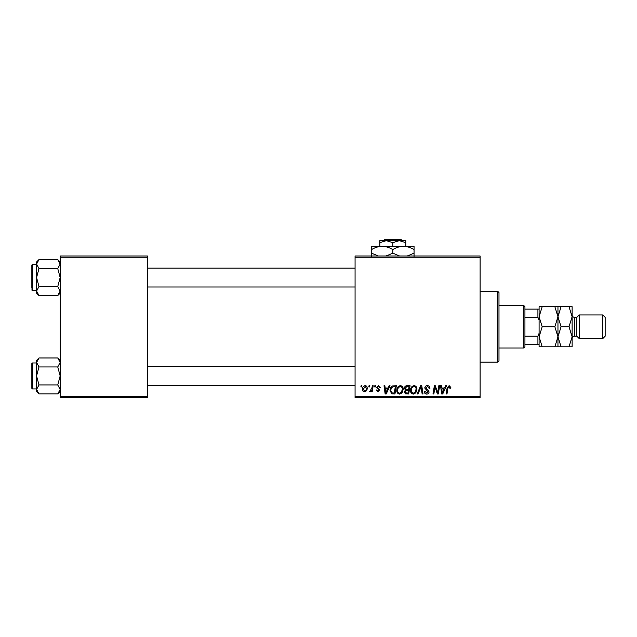<?xml version="1.0" encoding="UTF-8"?>
<svg xmlns="http://www.w3.org/2000/svg" width="637" height="637" viewBox="0 0 637 637"><rect width="100%" height="100%" fill="white"/><g stroke="black" fill="none" stroke-linecap="round" stroke-linejoin="round"><path stroke-width="0.96" d="M355.072 255.978L480.107 255.978L480.107 257.157L355.072 257.157L355.072 255.978M396.787 390.425C396.771 387.806 397.966 386.205 400.386 385.632C402.281 385.982 403.229 387.169 403.221 389.199L402.09 392.854L399.638 394.104C397.679 393.746 396.724 392.519 396.787 390.425M388.092 387.989L389.103 385.735L390.035 385.735L386.197 393.992L385.146 393.992L384.015 385.735L384.883 385.735L385.154 387.989L388.092 387.989M449.141 385.632L450.837 387.455L450.757 388.204L449.897 388.315L449.085 386.595L447.962 388.148L446.967 393.992L446.099 393.992L447.126 387.941L449.141 385.632M424.775 388.06C424.927 386.508 425.795 385.703 427.363 385.632C429.099 385.727 429.951 386.659 429.919 388.427L429.067 388.53L428.844 387.312L427.308 386.595L425.635 387.981L428.088 390.107L429.067 391.914C428.956 393.324 428.183 394.056 426.75 394.104C425.261 394.008 424.457 393.212 424.338 391.707L425.205 391.444L426.782 393.14L428.207 391.962L424.775 388.06M417.06 393.992L420.667 385.735L421.758 385.735L423.024 393.992L422.156 393.992L421.073 386.922L417.983 393.992L417.06 393.992M410.515 390.425C410.499 387.806 411.693 386.205 414.114 385.632C416.009 385.982 416.956 387.169 416.948 389.199L415.818 392.854L413.365 394.104C411.406 393.746 410.451 392.519 410.515 390.425M360.876 386.922L361.075 385.735L361.935 385.735L361.752 386.922L360.876 386.922M355.072 396.357L480.107 396.357L480.107 397.536L355.072 397.536L355.072 257.157M480.107 396.357L480.107 257.157M404.399 388.307C404.503 386.786 405.291 385.926 406.772 385.735L410.085 385.735L408.683 393.992L405.427 393.857L404.288 391.986L405.427 389.971L404.399 388.307M444.602 387.989L445.621 385.735L446.545 385.735L442.715 393.992L441.664 393.992L440.533 385.735L441.393 385.735L441.672 387.989L444.602 387.989M437.93 390.776L438.813 385.735L439.681 385.735L438.272 393.992L437.364 393.992L434.999 386.985L433.853 393.992L432.985 393.992L434.378 385.735L435.286 385.735L437.659 392.734L437.93 390.776M378.545 385.632L380.592 387.774L379.732 387.885L378.505 386.38L377.375 387.304L379.843 390.139L378.044 391.851L376.085 390.027L376.945 389.924L378.083 391.102L378.983 390.274L376.515 387.368L378.545 385.632M392.583 385.934L396.357 385.735L394.956 393.992L391.851 393.889L390.027 390.616C389.979 388.506 390.831 386.954 392.583 385.934M362.469 389.342C362.413 387.328 363.305 386.094 365.144 385.632C366.506 385.815 367.183 386.611 367.183 388.021C367.27 390.123 366.363 391.397 364.468 391.851C363.098 391.636 362.429 390.8 362.469 389.342M368.807 386.922L369.006 385.735L369.866 385.735L369.691 386.922L368.807 386.922M371.881 388.14L372.319 385.735L373.186 385.735L372.175 391.747L371.307 391.747L371.522 390.505L370.129 391.851L369.548 391.636L371.881 388.14M374.604 386.922L374.803 385.735L375.655 385.735L375.48 386.922L374.604 386.922M60.165 255.978L147.458 255.978L147.458 257.157L60.165 257.157L60.165 255.978M147.458 396.357L147.458 397.536L60.165 397.536L60.165 396.357L147.458 396.357L147.458 257.157M60.165 396.357L60.165 257.157M407.983 393.029L408.413 390.457L405.626 390.8L405.148 391.954L406.51 393.029L407.983 393.029M408.58 389.494L409.05 386.707L406.597 386.747L405.259 388.331L406.756 389.494L408.58 389.494M415.141 392.225L416.088 389.159C416.096 387.71 415.42 386.858 414.05 386.595C412.211 387.153 411.319 388.459 411.367 390.521C411.335 391.994 412.012 392.87 413.389 393.14L415.141 392.225M442.994 391.405L444.132 388.952L441.791 388.952L442.309 393.093L442.994 391.405M386.476 391.405L387.622 388.952L385.281 388.952L385.791 393.093L386.476 391.405M394.255 393.029L395.322 386.707L394.223 386.707C391.946 386.914 390.831 388.236 390.887 390.672L391.922 392.894L394.255 393.029M401.414 392.225L402.361 389.159C402.369 387.71 401.692 386.858 400.323 386.595C398.483 387.153 397.592 388.459 397.639 390.521C397.607 391.994 398.284 392.87 399.662 393.14L401.414 392.225M364.507 391.102C365.805 390.624 366.41 389.629 366.331 388.116L365.136 386.38L363.329 389.342L364.507 391.102M497.808 291.372L498.986 292.55L498.986 360.964L497.808 362.142L497.808 291.372L480.107 291.372M497.808 362.142L480.107 362.142M60.165 360.383L57.752 357.97L60.165 362.461L57.752 366.96L38.976 366.96L36.572 362.461L38.976 357.97L57.752 357.97M38.976 357.97L36.572 360.383L36.572 391.516L38.976 393.929L36.572 389.43L38.976 384.939L36.572 375.949L38.976 366.96M31.85 388.22A0.709 0.709 0 0 0 32.559 388.92L32.559 362.971A0.709 0.709 0 0 0 31.85 363.679L31.85 388.22L31.85 363.679A0.709 0.709 0 0 1 32.559 362.971L36.572 362.971M32.559 388.92L36.572 388.92M57.752 366.96L60.165 375.949L57.752 384.939L60.165 389.43L57.752 393.929L38.976 393.929M57.752 384.939L38.976 384.939M59.488 391.747L60.165 389.43M37.249 360.144L36.62 361.848M60.165 261.998L57.752 259.585L60.165 264.084L57.752 268.575L38.976 268.575L36.572 264.084L38.976 259.585L57.752 259.585M38.976 259.585L36.572 261.998L36.572 293.139L38.976 295.544L36.572 291.053L38.976 286.554L36.572 277.565L38.976 268.575M36.572 264.594L32.559 264.594A0.709 0.709 0 0 0 31.85 265.303L31.85 288.187M31.85 266.951L31.85 265.303A0.709 0.709 0 0 1 32.559 264.594L32.559 290.544A0.709 0.709 0 0 1 31.85 289.835M32.559 290.544L36.572 290.544M57.752 268.575L60.165 277.565L57.752 286.554L60.165 291.053L57.752 295.544L38.976 295.544M57.752 286.554L38.976 286.554M59.488 293.37L60.165 291.053M37.249 261.767L36.62 263.463M523.757 305.521L524.936 306.708L524.936 346.815L523.757 347.993L523.757 305.521L498.986 305.521M524.936 309.064L539.093 309.064M524.936 336.193L537.915 336.193L539.093 333.326M539.093 320.188L537.915 317.322L537.915 309.064M524.936 317.322L537.915 317.322M539.093 344.45L537.915 344.45L537.915 336.193M524.936 344.45L537.915 344.45M576.835 317.322L576.835 336.193L579.2 338.558L579.2 314.965L576.835 317.322L574.478 317.322A2.357 2.357 0 0 1 572.122 314.965M602.793 314.965L605.15 317.322L605.15 336.193L602.793 338.558L602.793 314.965L579.2 314.965M576.835 336.193L574.478 336.193A2.357 2.357 0 0 0 572.122 338.558M602.793 338.558L579.2 338.558M542.191 326.757L539.093 316.732L542.191 306.708L539.093 306.708L539.093 336.782L542.191 326.757L554.859 326.757L557.964 336.782L554.859 346.815L542.191 346.815L539.093 336.782L539.093 346.815L542.191 346.815M557.964 306.708L557.964 316.732L561.07 306.708L554.859 306.708L557.964 316.732L554.859 326.757M554.859 306.708L542.191 306.708M554.859 346.815L561.07 346.815L557.964 336.782L557.964 346.815M557.964 316.732L557.964 336.782L561.07 326.757L557.964 316.732M569.016 346.815L572.122 336.782L569.016 326.757L572.122 316.732L569.016 306.708L572.122 306.708L572.122 346.815L561.07 346.815M569.016 326.757L561.07 326.757M569.016 306.708L561.07 306.708M384.644 239.464L383.45 240.643L384.644 239.464L400.992 239.464L402.178 240.643L400.992 239.464M405.793 246.304L405.793 242.649L399.303 240.643L379.843 240.643L379.843 242.649L386.333 240.643L392.814 242.649L399.303 240.643L402.178 240.643M379.843 242.649L379.843 246.304M392.814 242.649L392.814 246.304M405.793 242.649L405.793 240.643L399.303 240.643M378.306 255.978L371.586 253.168L371.586 246.304L414.05 246.304L414.05 253.168L407.33 255.978M371.586 253.168L371.586 256.448M371.586 249.593C374.89 247.538 378.426 246.447 382.2 246.304C385.926 246.431 389.47 247.53 392.814 249.593L392.814 253.168L386.102 255.978M392.814 249.593C396.118 247.538 399.662 246.447 403.436 246.304C407.162 246.431 410.698 247.53 414.05 249.593M399.534 255.978L392.814 253.168M414.05 256.448L414.05 253.168M574.478 317.322L574.478 336.193M60.165 391.516L57.752 393.929M355.072 385.385L147.458 385.385M355.072 366.514L147.458 366.514M147.458 268.129L355.072 268.129M147.458 287L355.072 287M60.165 293.139L57.752 295.544M523.757 347.993L498.986 347.993"/></g></svg>
